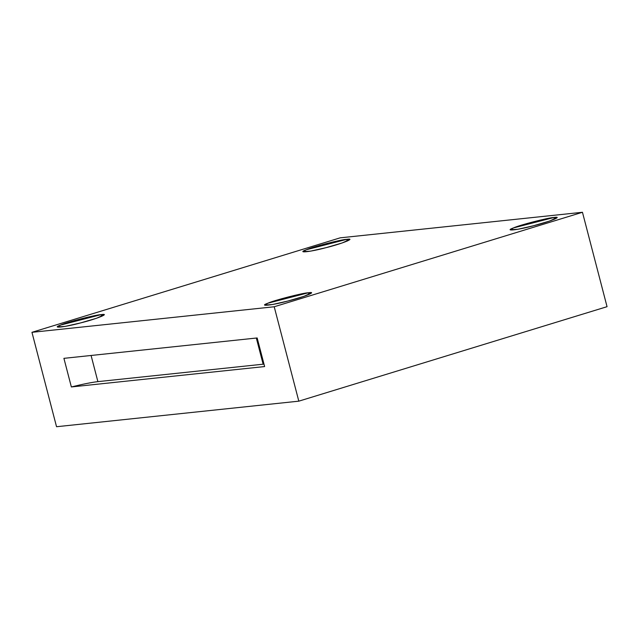 <?xml version="1.0" encoding="UTF-8"?>
<svg xmlns="http://www.w3.org/2000/svg" width="639" height="639" viewBox="0 0 639 639"><rect width="100%" height="100%" fill="white"/><g stroke="black" fill="none" stroke-linecap="round" stroke-linejoin="round"><path stroke-width="0.96" d="M91.081 355.476L97.895 381.635L263.14 364.198L256.327 338.039L263.14 364.198L97.895 381.635C91.872 382.322 83.022 384.095 71.36 386.946L264.618 366.562L257.166 337.951L63.908 358.343L71.36 386.946C83.022 384.095 91.872 382.322 97.895 381.635L91.081 355.476M263.979 364.118L263.14 364.198L263.979 364.118M553.989 217.484L513.596 227.883L510.305 229.792L517.965 229.249L533.301 225.807L549.436 221.102L556.944 217.651L553.989 217.484L554.444 219.233L553.989 217.484C564.029 215.934 548.829 222.045 533.301 225.807C517.694 230.064 503.22 231.59 513.596 227.883C519.164 225.176 548.837 217.532 553.989 217.484M308.397 292.758L268.005 303.166L264.714 305.075L272.374 304.531L287.71 301.081L303.844 296.384L311.361 292.926L308.397 292.758L308.853 294.515L308.397 292.758C318.438 291.208 303.237 297.327 287.71 301.081C272.102 305.338 257.629 306.872 268.005 303.166C273.572 300.458 303.253 292.814 308.397 292.758M101.138 314.628L60.745 325.027L57.462 326.944L65.122 326.401L80.45 322.951L96.585 318.246L104.101 314.795L101.138 314.628L101.601 316.385L101.138 314.628C111.178 313.078 95.978 319.188 80.45 322.951C64.851 327.208 50.369 328.734 60.745 325.027C66.312 322.32 95.994 314.676 101.138 314.628M346.729 239.345L306.337 249.745L303.054 251.662L310.714 251.119L326.042 247.668L342.177 242.964L349.693 239.513L346.729 239.345L347.193 241.103L346.729 239.345C356.77 237.796 341.569 243.914 326.042 247.668C310.442 251.926 295.961 253.451 306.337 249.745C311.904 247.037 341.585 239.401 346.729 239.345M582.456 212.276L607.05 306.68L298.812 401.164L56.544 426.724L31.95 332.32L274.219 306.76L582.456 212.276L340.188 237.836L582.456 212.276L274.219 306.76L298.812 401.164L607.05 306.68L582.456 212.276M340.188 237.836L31.95 332.32L340.188 237.836M298.812 401.164L274.219 306.76L31.95 332.32L56.544 426.724L298.812 401.164M257.166 337.951L264.618 366.562L71.36 386.946L63.908 358.343L257.166 337.951"/></g></svg>
